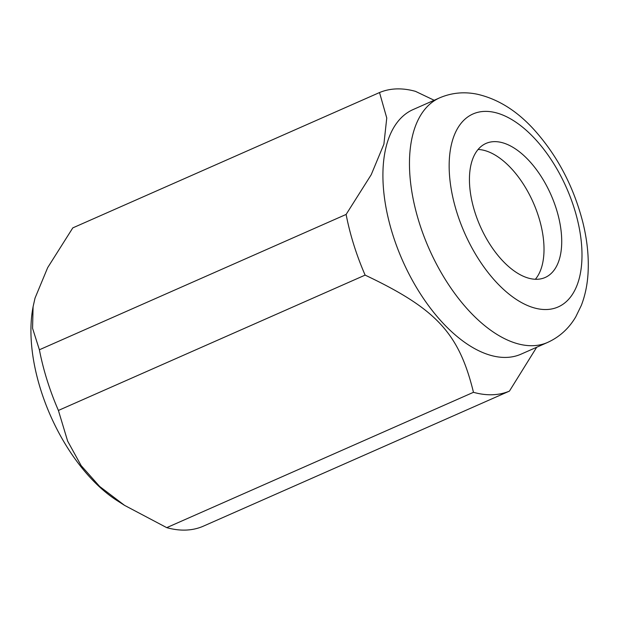 <?xml version="1.0" encoding="UTF-8"?>
<svg xmlns="http://www.w3.org/2000/svg" width="619" height="619" viewBox="0 0 619 619"><rect width="100%" height="100%" fill="white"/><g stroke="black" fill="none" stroke-linecap="round" stroke-linejoin="round"><path stroke-width="0.93" d="M521.066 354.153A133.681 70.643 -113.8 0 1 420.463 293.924A133.681 70.643 -113.8 0 1 386.643 144.807A133.681 70.643 -113.8 0 1 413.136 109.548L439.691 97.825A133.681 70.643 -113.8 0 0 413.198 133.093A133.681 70.643 -113.8 0 0 468.846 310.661A133.681 70.643 -113.8 0 0 547.622 342.431L521.066 354.153M58.403 410.451L365.125 275.115C436.488 308.935 459.058 333.347 473.465 392.307A162.812 86.033 -113.8 0 0 509.429 391.115L202.707 526.452A162.812 86.033 -113.8 0 1 166.735 527.643L124.574 505.375L99.62 486.433L81.135 465.596L67.641 441.115L58.403 410.451A162.812 86.033 -113.8 0 1 39.392 349.774L32.575 328.325L33.086 306.753L35.02 298.126L47.686 267.617L72.802 227.885L379.524 92.548L386.759 118.005L383.896 144.188L371.222 174.705L346.114 214.437L39.392 349.774M124.574 505.375L117.138 500.624A133.681 70.643 -113.8 0 1 32.66 309.183L33.086 306.753M365.125 275.115A162.812 86.033 -113.8 0 1 346.114 214.437M509.429 391.115L536.681 347.259M559.677 258.162A73.266 38.718 -113.8 0 1 545.153 277.49A73.266 38.718 -113.8 0 1 490.016 244.482A73.266 38.718 -113.8 0 1 471.485 162.758A73.266 38.718 -113.8 0 1 486 143.43A73.266 38.718 -113.8 0 1 541.138 176.438A73.266 38.718 -113.8 0 1 559.677 258.162M535.365 279.27A73.266 38.718 66.2 0 0 541.973 265.977A73.266 38.718 66.2 0 0 528.069 192.052A73.266 38.718 66.2 0 0 478.092 149.465M434.167 100.263L415.496 91.357A162.812 86.033 -113.8 0 0 379.524 92.548M473.465 392.307L166.735 527.643M535.149 139.043A105.462 55.725 -113.8 0 1 579.051 279.123A105.462 55.725 -113.8 0 1 496.005 281.877A105.462 55.725 -113.8 0 1 452.102 141.79A105.462 55.725 -113.8 0 1 535.149 139.043M439.691 97.825C451.653 92.734 464.165 91.527 477.218 94.212C497.877 98.932 516.788 110.716 533.957 129.557C557.27 155.485 573.55 186.365 582.804 222.198C587.214 239.963 588.963 256.947 588.05 273.141C587.377 284.763 585.141 295.518 581.326 305.399L575.732 316.905C568.907 328.48 559.537 336.991 547.622 342.431"/></g></svg>
